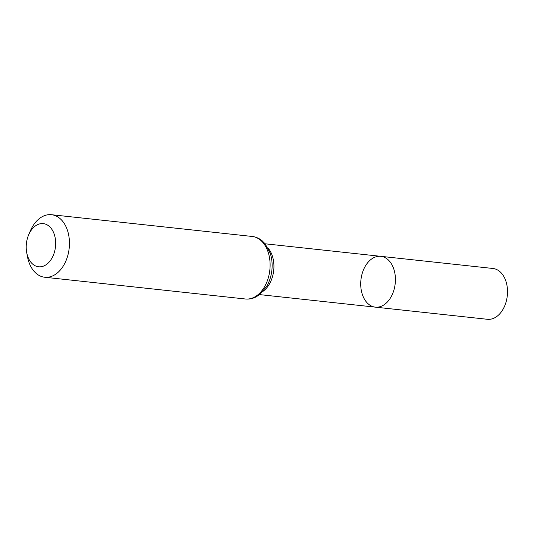 <?xml version="1.0" encoding="UTF-8"?>
<svg xmlns="http://www.w3.org/2000/svg" width="534" height="534" viewBox="0 0 534 534"><rect width="100%" height="100%" fill="white"/><g stroke="black" fill="none" stroke-linecap="round" stroke-linejoin="round"><path stroke-width="0.8" d="M375.315 307.143A25.559 17.235 -83.8 0 0 395.2 283.594A25.559 17.235 -83.8 0 0 380.822 256.333A25.559 17.235 96.2 0 1 391.569 295.976A25.559 17.235 96.2 0 1 375.315 307.143A25.559 17.235 96.2 0 1 360.937 279.883A25.559 17.235 96.2 0 1 380.822 256.333L492.915 268.475A25.559 17.235 -83.8 0 1 503.662 308.118A25.559 17.235 -83.8 0 1 487.409 319.292L259.611 294.608M29.477 233.111A21.7 14.632 96.2 0 1 52.385 230.181A21.7 14.632 96.2 0 1 47.619 263.562A21.7 14.632 96.2 0 1 26.7 252.562A21.7 14.632 96.2 0 1 28.609 234.967A21.7 14.632 96.2 0 1 29.477 233.111M28.609 234.967L30.224 231.149A31.453 21.206 96.2 0 1 31.486 228.459A31.453 21.206 96.2 0 1 51.484 214.708A31.453 21.206 96.2 0 1 69.18 248.263A31.453 21.206 96.2 0 1 44.709 277.246A31.453 21.206 96.2 0 1 27.461 256.64L26.7 252.562M267.901 247.903A25.559 17.235 96.2 0 1 263.209 291.19M252.148 236.455A31.453 21.206 96.2 0 1 269.844 270.01A31.453 21.206 96.2 0 1 245.373 298.993C249.104 299.367 252.702 298.653 256.16 296.844L259.604 294.608L266.72 286.297C269.536 281.431 271.259 276.011 271.899 270.044C272.5 264.096 271.933 258.476 270.197 253.163L265.104 243.771L262.234 240.874C259.237 238.364 255.879 236.889 252.148 236.455L51.484 214.708M265.118 243.791L380.822 256.333M44.709 277.246L245.373 298.993"/></g></svg>
